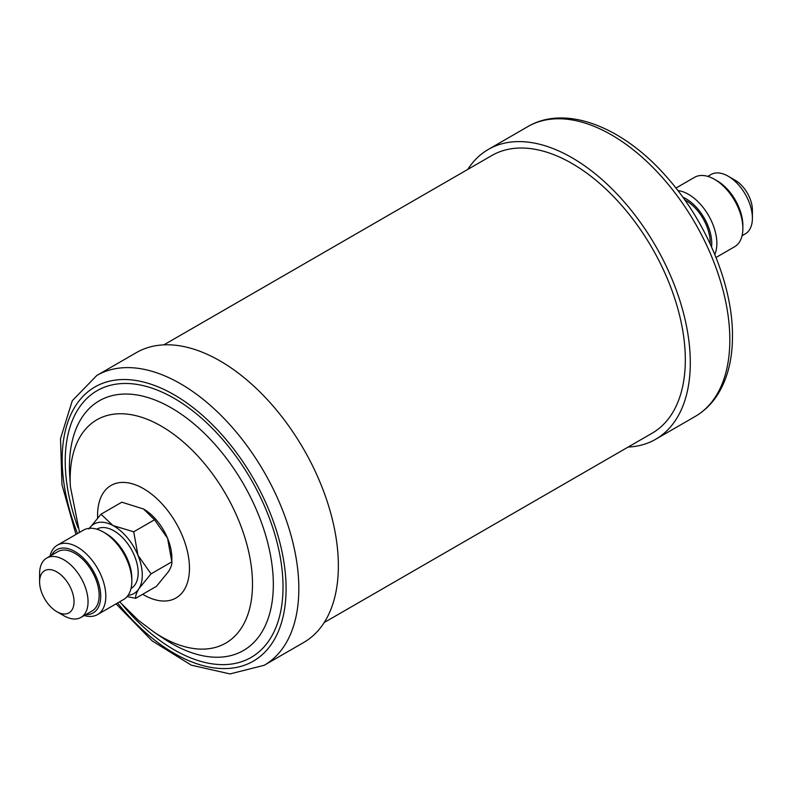 <?xml version="1.0" encoding="UTF-8"?>
<svg xmlns="http://www.w3.org/2000/svg" width="792" height="792" viewBox="0 0 792 792"><rect width="100%" height="100%" fill="white"/><g stroke="black" fill="none" stroke-linecap="round" stroke-linejoin="round"><path stroke-width="1.19" d="M684.803 199.93A34.264 19.78 60 0 1 710.196 242.54A34.264 19.78 60 0 1 710.167 243.867M711.562 246.936A36.472 21.057 -120 0 0 711.751 243.441A36.472 21.057 -120 0 0 682.833 197.178M677.932 190.605A40.075 23.136 60 0 1 716.859 243.441A40.075 23.136 60 0 1 714.8 254.48M716.018 257.479L734.57 246.767A40.075 23.136 -120 0 0 742.866 228.423A40.075 23.136 -120 0 0 714.533 179.339A40.075 23.136 -120 0 0 694.485 177.349L675.942 188.06M714.533 179.339L717.077 180.804A36.472 21.057 60 0 1 742.866 225.472L742.866 228.423M742.054 235.729L745.302 233.858A34.264 19.78 -120 0 0 752.4 218.166A34.264 19.78 -120 0 0 728.175 176.2A34.264 19.78 -120 0 0 711.038 174.507L707.791 176.378M728.175 176.2L735.184 180.249A24.344 14.058 60 0 1 752.4 210.068L752.4 218.166M628.125 447.054A167.35 96.614 -120 0 0 655.637 439.293A167.35 96.614 -120 0 0 690.297 362.687A167.35 96.614 -120 0 0 617.255 194.268A167.35 96.614 -120 0 0 488.298 149.44A167.35 96.614 -120 0 0 467.805 169.389M324.195 622.532L652.123 433.204A160.311 92.555 -120 0 0 676.695 304.742A160.311 92.555 -120 0 0 571.972 163.469A160.311 92.555 -120 0 0 491.812 155.529L163.875 344.857M308.702 458.261A167.35 96.614 -120 0 0 136.363 352.628L96.832 375.448A167.35 96.614 60 0 1 269.171 481.09A167.35 96.614 60 0 1 264.172 665.3L303.702 642.48A167.35 96.614 -120 0 0 308.702 458.261M85.803 614.612A36.472 21.057 -120 0 0 96.802 578.2A36.472 21.057 -120 0 0 73.349 550.697A36.472 21.057 -120 0 0 51.539 555.271M49.946 556.192A40.075 23.136 60 0 1 57.43 545.153A40.075 23.136 60 0 1 101.515 576.418A40.075 23.136 60 0 1 97.515 614.572A40.075 23.136 60 0 1 84.209 615.533M103.485 532.115L106.039 533.59A36.472 21.057 60 0 1 127.918 560.231A36.472 21.057 60 0 1 131.828 578.259L131.828 581.199A40.075 23.136 -120 0 0 127.532 561.399A40.075 23.136 -120 0 0 103.485 532.115A40.075 23.136 -120 0 0 83.447 530.135L57.43 545.153M97.515 614.572L123.522 599.554A40.075 23.136 -120 0 0 131.828 581.199M42.214 593.881A24.344 14.058 -120 0 0 56.816 611.662A24.344 14.058 -120 0 0 71.864 610.117A24.344 14.058 -120 0 0 71.419 589.693A24.344 14.058 -120 0 0 52.074 569.943A24.344 14.058 -120 0 0 39.6 581.843A24.344 14.058 -120 0 0 42.214 593.881M39.6 581.843L39.6 573.745A34.264 19.78 60 0 1 46.698 558.063A34.264 19.78 60 0 1 84.378 584.793A34.264 19.78 60 0 1 80.962 617.413A34.264 19.78 60 0 1 63.825 615.711L56.816 611.662M80.962 617.413L92.05 611.008A34.264 19.78 -120 0 0 95.476 578.388A34.264 19.78 -120 0 0 57.786 551.658L46.698 558.063M131.017 588.515L131.076 588.476A34.264 19.78 -120 0 0 134.492 555.865A34.264 19.78 -120 0 0 96.812 529.135L96.753 529.165M127.086 596.574L135.65 598.336L156.46 586.318L168.538 571.547C171.092 567.31 172.191 564.072 171.844 561.845L171.864 558.083A40.075 23.136 60 0 0 167.567 538.283L171.844 561.845L151.025 573.863L137.986 555.36L133.709 531.798L154.519 519.78L167.567 538.283A40.075 23.136 -120 0 0 143.52 508.999L154.519 519.78M135.65 598.336C135.303 596.109 136.402 592.871 138.956 588.624L151.025 573.863M133.709 531.798L112.969 525.542L101 514.216L121.819 502.197L143.51 508.989A40.075 23.136 -120 0 0 143.164 508.801M101 514.216L88.922 528.977M128.056 595.327A40.075 23.136 -120 0 0 138.956 588.624A40.075 23.136 -120 0 0 137.986 555.36A40.075 23.136 -120 0 0 112.969 525.542A40.075 23.136 -120 0 0 89.367 528.313M527.828 126.611C565.834 104.178 622.957 127.007 666.28 176.517C706.088 220.82 732.887 285.011 732.471 336.184C732.481 359.42 727.492 378.982 717.502 394.852C711.592 404.039 704.147 411.246 695.168 416.473A167.35 96.614 -120 0 0 729.828 339.857A167.35 96.614 -120 0 0 656.786 171.448A167.35 96.614 -120 0 0 527.828 126.611L488.298 149.44M97.644 517.879A64.974 37.511 60 0 1 126.195 482.585A64.974 37.511 60 0 1 177.952 526.472A64.974 37.511 60 0 1 185.229 588.05A64.974 37.511 60 0 1 142.679 594.277M70.429 486.872A128.928 74.438 60 0 1 125.879 413.988A128.928 74.438 60 0 1 229.65 501.178A128.928 74.438 60 0 1 242.976 625.413A128.928 74.438 60 0 1 154.48 632.452L163.716 638.59A144.164 83.229 60 0 0 262.677 630.729A144.164 83.229 60 0 0 247.777 491.792A144.164 83.229 60 0 0 131.739 394.307A144.164 83.229 60 0 0 69.736 475.804L70.429 486.872L79.537 532.392M78.061 527.818A154.004 88.912 60 0 1 112.009 384.912A154.004 88.912 60 0 1 255.727 487.902A154.004 88.912 60 0 1 259.568 651.341A154.004 88.912 60 0 1 122.839 605.365M77.497 533.561A158.331 91.417 60 0 1 108.474 381.437A158.331 91.417 60 0 1 258.024 486.882A158.331 91.417 60 0 1 260.598 656.093A158.331 91.417 60 0 1 117.582 602.979M695.168 416.473L655.637 439.293M96.832 375.448L72.27 400.742L60.519 438.6L61.964 484.684L75.983 534.442M116.058 603.86L152.143 640.876L191.327 665.171L229.987 673.923L264.172 665.3M119.612 601.811L138.372 620.284L154.48 632.452"/></g></svg>
